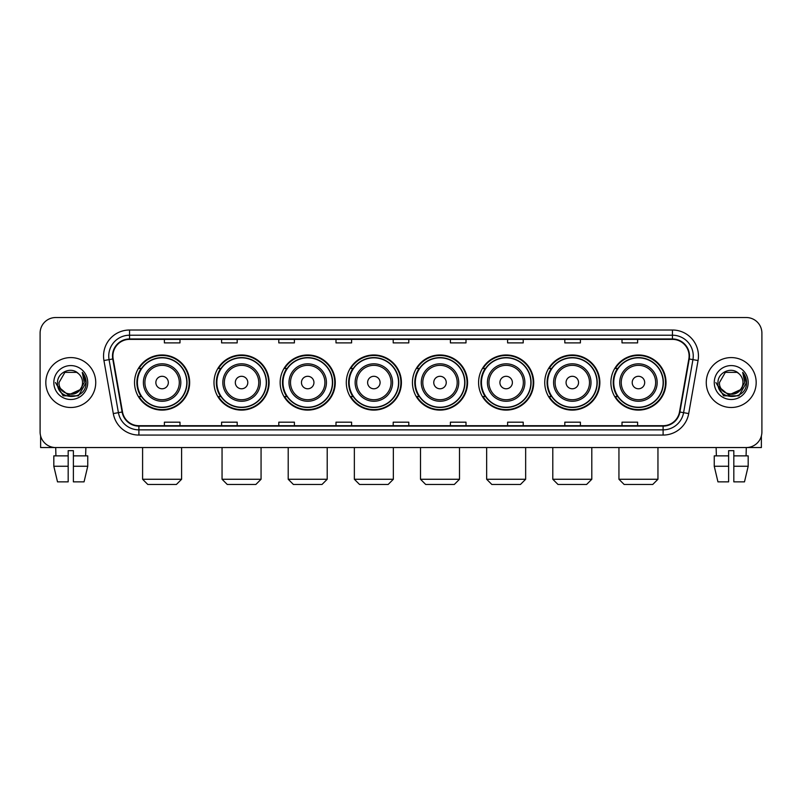 <?xml version="1.0" encoding="UTF-8"?>
<svg xmlns="http://www.w3.org/2000/svg" width="802" height="802" viewBox="0 0 802 802"><rect width="100%" height="100%" fill="white"/><g stroke="black" fill="none" stroke-linecap="round" stroke-linejoin="round"><path stroke-width="1.2" d="M610.883 382.544A27.559 27.559 0 0 0 638.442 410.103A27.559 27.559 0 0 0 666.011 382.544A27.559 27.559 0 0 0 638.442 354.975A27.559 27.559 0 0 0 610.883 382.544M544.738 382.544A27.559 27.559 0 0 0 572.297 410.103A27.559 27.559 0 0 0 599.856 382.544A27.559 27.559 0 0 0 572.297 354.975A27.559 27.559 0 0 0 544.738 382.544M478.583 382.544A27.559 27.559 0 0 0 506.152 410.103A27.559 27.559 0 0 0 533.711 382.544A27.559 27.559 0 0 0 506.152 354.975A27.559 27.559 0 0 0 478.583 382.544M412.439 382.544A27.559 27.559 0 0 0 439.997 410.103A27.559 27.559 0 0 0 467.566 382.544A27.559 27.559 0 0 0 439.997 354.975A27.559 27.559 0 0 0 412.439 382.544M346.294 382.544A27.559 27.559 0 0 0 373.852 410.103A27.559 27.559 0 0 0 401.411 382.544A27.559 27.559 0 0 0 373.852 354.975A27.559 27.559 0 0 0 346.294 382.544M280.149 382.544A27.559 27.559 0 0 0 307.707 410.103A27.559 27.559 0 0 0 335.266 382.544A27.559 27.559 0 0 0 307.707 354.975A27.559 27.559 0 0 0 280.149 382.544M213.994 382.544A27.559 27.559 0 0 0 241.562 410.103A27.559 27.559 0 0 0 269.121 382.544A27.559 27.559 0 0 0 241.562 354.975A27.559 27.559 0 0 0 213.994 382.544M134.535 382.544A27.559 27.559 0 0 0 162.094 410.103A27.559 27.559 0 0 0 189.663 382.544A27.559 27.559 0 0 0 162.094 354.975A27.559 27.559 0 0 0 134.535 382.544M141.152 396.579A25.223 25.223 0 0 1 141.152 368.499M220.61 396.579A25.223 25.223 0 0 1 220.61 368.499M286.755 396.579A25.223 25.223 0 0 1 286.755 368.499M352.9 396.579A25.223 25.223 0 0 1 352.9 368.499M419.055 396.579A25.223 25.223 0 0 1 419.055 368.499M485.2 396.579A25.223 25.223 0 0 1 485.2 368.499M551.345 396.579A25.223 25.223 0 0 1 551.345 368.499M617.49 396.579A25.223 25.223 0 0 1 617.49 368.499M40.1 333.141L40.1 431.937A15.599 15.599 0 0 0 55.699 447.546L746.301 447.546A15.599 15.599 0 0 0 761.9 431.937L761.9 333.141A15.599 15.599 0 0 0 746.301 317.532L55.699 317.532A15.599 15.599 0 0 0 40.1 333.141L40.1 431.937M45.824 382.544A24.962 24.962 0 0 0 70.787 407.496A24.962 24.962 0 0 0 95.739 382.544A24.962 24.962 0 0 0 70.787 357.582A24.962 24.962 0 0 0 45.824 382.544A24.962 24.962 0 0 0 70.787 407.496A24.962 24.962 0 0 0 95.739 382.544A24.962 24.962 0 0 0 70.787 357.582A24.962 24.962 0 0 0 45.824 382.544M706.261 382.544A24.962 24.962 0 0 0 731.213 407.496A24.962 24.962 0 0 0 756.176 382.544A24.962 24.962 0 0 0 731.213 357.582A24.962 24.962 0 0 0 706.261 382.544A24.962 24.962 0 0 0 731.213 407.496A24.962 24.962 0 0 0 756.176 382.544A24.962 24.962 0 0 0 731.213 357.582A24.962 24.962 0 0 0 706.261 382.544M112.902 356.018A16.642 16.642 0 0 1 129.543 339.376L672.457 339.376A16.642 16.642 0 0 1 688.848 358.905L679.494 411.947A16.642 16.642 0 0 1 663.104 425.702L138.896 425.702A16.642 16.642 0 0 1 122.505 411.947L113.152 358.905A16.642 16.642 0 0 1 112.902 356.018M112.491 356.018A17.053 17.053 0 0 0 112.751 358.975L122.104 412.017A17.053 17.053 0 0 0 138.896 426.113L663.104 426.113A17.053 17.053 0 0 0 679.895 412.017L689.249 358.975A17.053 17.053 0 0 0 672.457 338.965L129.543 338.965A17.053 17.053 0 0 0 112.491 356.018M103.939 360.529A26.005 26.005 0 0 1 129.543 330.013L672.457 330.013A26.005 26.005 0 0 1 698.061 360.529L688.707 413.571A26.005 26.005 0 0 1 663.104 435.065L138.896 435.065A26.005 26.005 0 0 1 113.293 413.571L103.939 360.529L109.062 359.627A20.802 20.802 0 0 1 129.543 335.216L672.457 335.216A20.802 20.802 0 0 1 692.938 359.627L683.585 412.669A20.802 20.802 0 0 1 663.104 429.862L138.896 429.862A20.802 20.802 0 0 1 118.415 412.669L109.062 359.627A20.802 20.802 0 0 1 108.741 356.018M746.301 317.532L55.699 317.532M55.929 455.867L55.699 447.546L746.301 447.546L746.071 455.867M761.9 431.937L761.9 333.141M679.895 412.017L683.585 412.669L692.938 359.627L698.061 360.529M393.201 339.376L393.201 342.895L408.799 342.895L408.799 339.376M335.998 339.376L335.998 342.895L351.597 342.895L351.597 339.376M278.795 339.376L278.795 342.895L294.394 342.895L294.394 339.376M221.593 339.376L221.593 342.895L237.191 342.895L237.191 339.376M164.39 339.376L164.39 342.895L179.989 342.895L179.989 339.376M450.403 339.376L450.403 342.895L466.002 342.895L466.002 339.376M507.606 339.376L507.606 342.895L523.205 342.895L523.205 339.376M564.808 339.376L564.808 342.895L580.407 342.895L580.407 339.376M622.011 339.376L622.011 342.895L637.61 342.895L637.61 339.376M408.799 425.702L408.799 422.183L393.201 422.183L393.201 425.702M351.597 425.702L351.597 422.183L335.998 422.183L335.998 425.702M294.394 425.702L294.394 422.183L278.795 422.183L278.795 425.702M237.191 425.702L237.191 422.183L221.593 422.183L221.593 425.702M179.989 425.702L179.989 422.183L164.39 422.183L164.39 425.702M466.002 425.702L466.002 422.183L450.403 422.183L450.403 425.702M523.205 425.702L523.205 422.183L507.606 422.183L507.606 425.702M580.407 425.702L580.407 422.183L564.808 422.183L564.808 425.702M637.61 425.702L637.61 422.183L622.011 422.183L622.011 425.702M79.789 390.093C73.553 398.524 58.416 393.13 59.027 382.544C58.305 397.702 83.258 397.702 82.536 382.544C83.258 397.702 58.305 397.702 59.027 382.544L64.902 372.359L76.661 372.359L78.486 373.662C71.268 366.103 57.383 372.328 57.513 382.544C56.19 400.679 85.603 401.16 86.085 383.416L86.105 382.544C86.065 378.684 84.781 375.296 82.265 372.379L84.29 382.544L79.789 390.093A11.749 11.749 0 0 0 82.536 382.544C83.258 397.702 58.305 397.702 59.027 382.544L64.902 372.359M82.536 382.544A11.749 11.749 0 0 0 78.486 373.662M80.541 389.461L68.28 395.025L57.874 386.353M53.824 382.544A16.952 16.952 0 0 0 70.787 399.496A16.952 16.952 0 0 0 87.739 382.544A16.952 16.952 0 0 0 70.787 365.582A16.952 16.952 0 0 0 53.824 382.544M82.265 372.379L86.105 382.985L85.393 377.892L86.105 382.985L85.393 377.892L86.105 382.985L82.375 372.509L86.105 382.985L82.375 372.509L86.105 382.544L78.446 395.817L63.117 395.817L55.458 382.544M82.375 372.509L86.105 382.995M40.621 435.937L40.621 447.546L100.942 447.546M53.814 455.867L53.814 466.263L57.513 481.862L53.814 466.263L53.814 455.867L68.18 455.867L68.18 450.664L73.383 450.664L73.383 455.867L87.749 455.867L87.749 466.263L84.05 481.862L87.749 466.263L73.383 466.263L73.383 455.867M85.864 447.546L85.634 455.867M68.18 455.867L68.18 481.862L57.513 481.862M53.814 466.263L68.18 466.263M84.05 481.862L73.383 481.862L73.383 466.263M176.4 484.468L147.799 484.468L142.596 479.265L181.603 479.265L176.4 484.468M168.34 382.544A6.236 6.236 0 0 0 162.094 376.298A6.236 6.236 0 0 0 155.859 382.544A6.236 6.236 0 0 0 162.094 388.78A6.236 6.236 0 0 0 168.34 382.544M180.821 382.544A18.717 18.717 0 0 0 162.094 363.817A18.717 18.717 0 0 0 143.378 382.544A18.717 18.717 0 0 0 162.094 401.261A18.717 18.717 0 0 0 180.821 382.544A18.717 18.717 0 0 1 162.094 401.261A18.717 18.717 0 0 1 143.378 382.544M186.796 382.544A24.702 24.702 0 0 0 162.094 357.842A24.702 24.702 0 0 0 137.393 382.544A24.702 24.702 0 0 0 162.094 407.236A24.702 24.702 0 0 0 186.796 382.544M189.142 382.544A27.037 27.037 0 0 1 138.987 396.579L141.493 396.579A24.932 24.932 0 0 0 178.595 401.231A24.932 24.932 0 0 0 178.595 363.847A24.932 24.932 0 0 0 141.493 368.499L138.987 368.499A27.037 27.037 0 0 1 189.142 382.544M255.858 484.468L227.257 484.468L222.054 479.265L261.061 479.265L255.858 484.468M247.798 382.544A6.236 6.236 0 0 0 241.562 376.298A6.236 6.236 0 0 0 235.317 382.544A6.236 6.236 0 0 0 241.562 388.78A6.236 6.236 0 0 0 247.798 382.544M260.279 382.544A18.717 18.717 0 0 0 241.562 363.817A18.717 18.717 0 0 0 222.836 382.544A18.717 18.717 0 0 0 241.562 401.261A18.717 18.717 0 0 0 260.279 382.544A18.717 18.717 0 0 1 241.562 401.261A18.717 18.717 0 0 1 222.836 382.544M266.264 382.544A24.702 24.702 0 0 0 241.562 357.842A24.702 24.702 0 0 0 216.861 382.544A24.702 24.702 0 0 0 241.562 407.236A24.702 24.702 0 0 0 266.264 382.544M268.6 382.544A27.037 27.037 0 0 1 218.445 396.579L220.951 396.579A24.932 24.932 0 0 0 258.054 401.231A24.932 24.932 0 0 0 258.054 363.847A24.932 24.932 0 0 0 220.951 368.499L218.445 368.499A27.037 27.037 0 0 1 268.6 382.544M322.003 484.468L293.402 484.468L288.209 479.265L327.206 479.265L322.003 484.468M313.943 382.544A6.236 6.236 0 0 0 307.707 376.298A6.236 6.236 0 0 0 301.462 382.544A6.236 6.236 0 0 0 307.707 388.78A6.236 6.236 0 0 0 313.943 382.544M326.424 382.544A18.717 18.717 0 0 0 307.707 363.817A18.717 18.717 0 0 0 288.991 382.544A18.717 18.717 0 0 0 307.707 401.261A18.717 18.717 0 0 0 326.424 382.544A18.717 18.717 0 0 1 307.707 401.261A18.717 18.717 0 0 1 288.991 382.544M332.409 382.544A24.702 24.702 0 0 0 307.707 357.842A24.702 24.702 0 0 0 283.006 382.544A24.702 24.702 0 0 0 307.707 407.236A24.702 24.702 0 0 0 332.409 382.544M334.745 382.544A27.037 27.037 0 0 1 284.6 396.579L287.106 396.579A24.932 24.932 0 0 0 324.208 401.231A24.932 24.932 0 0 0 324.208 363.847A24.932 24.932 0 0 0 287.106 368.499L284.6 368.499A27.037 27.037 0 0 1 334.745 382.544M388.158 484.468L359.557 484.468L354.354 479.265L393.351 479.265L388.158 484.468M380.098 382.544A6.236 6.236 0 0 0 373.852 376.298A6.236 6.236 0 0 0 367.617 382.544A6.236 6.236 0 0 0 373.852 388.78A6.236 6.236 0 0 0 380.098 382.544M392.579 382.544A18.717 18.717 0 0 0 373.852 363.817A18.717 18.717 0 0 0 355.136 382.544A18.717 18.717 0 0 0 373.852 401.261A18.717 18.717 0 0 0 392.579 382.544A18.717 18.717 0 0 1 373.852 401.261A18.717 18.717 0 0 1 355.136 382.544M398.554 382.544A24.702 24.702 0 0 0 373.852 357.842A24.702 24.702 0 0 0 349.151 382.544A24.702 24.702 0 0 0 373.852 407.236A24.702 24.702 0 0 0 398.554 382.544M400.9 382.544A27.037 27.037 0 0 1 350.745 396.579L353.251 396.579A24.932 24.932 0 0 0 390.353 401.231A24.932 24.932 0 0 0 390.353 363.847A24.932 24.932 0 0 0 353.251 368.499L350.745 368.499A27.037 27.037 0 0 1 400.9 382.544M454.303 484.468L425.702 484.468L420.499 479.265L459.506 479.265L454.303 484.468M446.243 382.544A6.236 6.236 0 0 0 439.997 376.298A6.236 6.236 0 0 0 433.762 382.544A6.236 6.236 0 0 0 439.997 388.78A6.236 6.236 0 0 0 446.243 382.544M458.724 382.544A18.717 18.717 0 0 0 439.997 363.817A18.717 18.717 0 0 0 421.281 382.544A18.717 18.717 0 0 0 439.997 401.261A18.717 18.717 0 0 0 458.724 382.544A18.717 18.717 0 0 1 439.997 401.261A18.717 18.717 0 0 1 421.281 382.544M464.699 382.544A24.702 24.702 0 0 0 439.997 357.842A24.702 24.702 0 0 0 415.306 382.544A24.702 24.702 0 0 0 439.997 407.236A24.702 24.702 0 0 0 464.699 382.544M467.045 382.544A27.037 27.037 0 0 1 416.89 396.579L419.396 396.579A24.932 24.932 0 0 0 456.498 401.231A24.932 24.932 0 0 0 456.498 363.847A24.932 24.932 0 0 0 419.396 368.499L416.89 368.499A27.037 27.037 0 0 1 467.045 382.544M520.448 484.468L491.847 484.468L486.654 479.265L525.651 479.265L520.448 484.468M512.388 382.544A6.236 6.236 0 0 0 506.152 376.298A6.236 6.236 0 0 0 499.907 382.544A6.236 6.236 0 0 0 506.152 388.78A6.236 6.236 0 0 0 512.388 382.544M524.869 382.544A18.717 18.717 0 0 0 506.152 363.817A18.717 18.717 0 0 0 487.426 382.544A18.717 18.717 0 0 0 506.152 401.261A18.717 18.717 0 0 0 524.869 382.544A18.717 18.717 0 0 1 506.152 401.261A18.717 18.717 0 0 1 487.426 382.544M530.854 382.544A24.702 24.702 0 0 0 506.152 357.842A24.702 24.702 0 0 0 481.451 382.544A24.702 24.702 0 0 0 506.152 407.236A24.702 24.702 0 0 0 530.854 382.544M533.19 382.544A27.037 27.037 0 0 1 483.035 396.579L485.541 396.579A24.932 24.932 0 0 0 522.643 401.231A24.932 24.932 0 0 0 522.643 363.847A24.932 24.932 0 0 0 485.541 368.499L483.035 368.499A27.037 27.037 0 0 1 533.19 382.544M586.603 484.468L558.002 484.468L552.799 479.265L591.796 479.265L586.603 484.468M578.543 382.544A6.236 6.236 0 0 0 572.297 376.298A6.236 6.236 0 0 0 566.062 382.544A6.236 6.236 0 0 0 572.297 388.78A6.236 6.236 0 0 0 578.543 382.544M591.014 382.544A18.717 18.717 0 0 0 572.297 363.817A18.717 18.717 0 0 0 553.581 382.544A18.717 18.717 0 0 0 572.297 401.261A18.717 18.717 0 0 0 591.014 382.544A18.717 18.717 0 0 1 572.297 401.261A18.717 18.717 0 0 1 553.581 382.544M596.999 382.544A24.702 24.702 0 0 0 572.297 357.842A24.702 24.702 0 0 0 547.596 382.544A24.702 24.702 0 0 0 572.297 407.236A24.702 24.702 0 0 0 596.999 382.544M599.335 382.544A27.037 27.037 0 0 1 549.19 396.579L551.696 396.579A24.932 24.932 0 0 0 588.798 401.231A24.932 24.932 0 0 0 588.798 363.847A24.932 24.932 0 0 0 551.696 368.499L549.19 368.499A27.037 27.037 0 0 1 599.335 382.544M652.748 484.468L624.146 484.468L618.943 479.265L657.951 479.265L652.748 484.468M644.688 382.544A6.236 6.236 0 0 0 638.442 376.298A6.236 6.236 0 0 0 632.207 382.544A6.236 6.236 0 0 0 638.442 388.78A6.236 6.236 0 0 0 644.688 382.544M657.169 382.544A18.717 18.717 0 0 0 638.442 363.817A18.717 18.717 0 0 0 619.725 382.544A18.717 18.717 0 0 0 638.442 401.261A18.717 18.717 0 0 0 657.169 382.544A18.717 18.717 0 0 1 638.442 401.261A18.717 18.717 0 0 1 619.725 382.544M663.144 382.544A24.702 24.702 0 0 0 638.442 357.842A24.702 24.702 0 0 0 613.741 382.544A24.702 24.702 0 0 0 638.442 407.236A24.702 24.702 0 0 0 663.144 382.544M665.49 382.544A27.037 27.037 0 0 1 615.334 396.579L617.841 396.579A24.932 24.932 0 0 0 654.943 401.231A24.932 24.932 0 0 0 654.943 363.847A24.932 24.932 0 0 0 617.841 368.499L615.334 368.499A27.037 27.037 0 0 1 665.49 382.544M761.379 435.937L761.379 447.546L701.058 447.546M714.251 455.867L714.251 466.263L717.95 481.862L714.251 466.263L714.251 455.867L728.617 455.867L728.617 450.664L733.82 450.664L733.82 455.867L748.186 455.867L748.186 466.263L744.487 481.862L748.186 466.263L733.82 466.263L733.82 455.867M728.617 455.867L728.617 481.862L717.95 481.862M714.251 466.263L728.617 466.263M744.487 481.862L733.82 481.862L733.82 466.263M716.136 447.546L716.366 455.867M742.973 382.544C743.695 397.702 718.742 397.702 719.464 382.544L725.339 372.359L737.098 372.359L738.913 373.662C731.705 366.103 717.82 372.328 717.95 382.544C716.627 400.679 746.04 401.16 746.522 383.416L746.542 382.544C746.502 378.684 745.218 375.296 742.702 372.379L744.727 382.544L740.226 390.093A11.749 11.749 0 0 0 742.973 382.544C743.695 397.702 718.742 397.702 719.464 382.544C718.742 397.702 743.695 397.702 742.973 382.544A11.749 11.749 0 0 0 738.913 373.662M740.226 390.093C733.99 398.524 718.853 393.13 719.464 382.544M740.978 389.461L728.717 395.025L718.311 386.353M714.261 382.544A16.952 16.952 0 0 0 731.213 399.496A16.952 16.952 0 0 0 748.176 382.544A16.952 16.952 0 0 0 731.213 365.582A16.952 16.952 0 0 0 714.261 382.544M742.702 372.379L746.542 382.985L745.83 377.892L746.542 382.985L745.83 377.892L746.542 382.985L742.812 372.509L746.542 382.985L742.812 372.509L746.542 382.544L738.883 395.817L723.554 395.817L715.895 382.544M742.812 372.509L746.542 382.995M672.457 330.013L672.457 338.965M109.062 359.627L112.751 358.975M138.896 435.065L138.896 426.113M663.104 426.113L663.104 435.065M113.293 413.571L122.104 412.017M689.249 358.975L692.938 359.627M129.543 330.013L129.543 338.965M683.585 412.669L688.707 413.571M179.297 382.544A17.203 17.203 0 0 0 162.094 365.341A17.203 17.203 0 0 0 144.901 382.544A17.203 17.203 0 0 0 162.094 399.737A17.203 17.203 0 0 0 179.297 382.544M258.755 382.544A17.203 17.203 0 0 0 241.562 365.341A17.203 17.203 0 0 0 224.359 382.544A17.203 17.203 0 0 0 241.562 399.737A17.203 17.203 0 0 0 258.755 382.544M324.9 382.544A17.203 17.203 0 0 0 307.707 365.341A17.203 17.203 0 0 0 290.504 382.544A17.203 17.203 0 0 0 307.707 399.737A17.203 17.203 0 0 0 324.9 382.544M391.055 382.544A17.203 17.203 0 0 0 373.852 365.341A17.203 17.203 0 0 0 356.659 382.544A17.203 17.203 0 0 0 373.852 399.737A17.203 17.203 0 0 0 391.055 382.544M457.2 382.544A17.203 17.203 0 0 0 439.997 365.341A17.203 17.203 0 0 0 422.804 382.544A17.203 17.203 0 0 0 439.997 399.737A17.203 17.203 0 0 0 457.2 382.544M523.345 382.544A17.203 17.203 0 0 0 506.152 365.341A17.203 17.203 0 0 0 488.949 382.544A17.203 17.203 0 0 0 506.152 399.737A17.203 17.203 0 0 0 523.345 382.544M589.5 382.544A17.203 17.203 0 0 0 572.297 365.341A17.203 17.203 0 0 0 555.104 382.544A17.203 17.203 0 0 0 572.297 399.737A17.203 17.203 0 0 0 589.5 382.544M655.645 382.544A17.203 17.203 0 0 0 638.442 365.341A17.203 17.203 0 0 0 621.249 382.544A17.203 17.203 0 0 0 638.442 399.737A17.203 17.203 0 0 0 655.645 382.544M181.603 447.546L181.603 479.265M142.596 447.546L142.596 479.265M261.061 447.546L261.061 479.265M222.054 447.546L222.054 479.265M327.206 447.546L327.206 479.265M288.209 447.546L288.209 479.265M393.351 447.546L393.351 479.265M354.354 447.546L354.354 479.265M459.506 447.546L459.506 479.265M420.499 447.546L420.499 479.265M525.651 447.546L525.651 479.265M486.654 447.546L486.654 479.265M591.796 447.546L591.796 479.265M552.799 447.546L552.799 479.265M657.951 447.546L657.951 479.265M618.943 447.546L618.943 479.265"/></g></svg>
